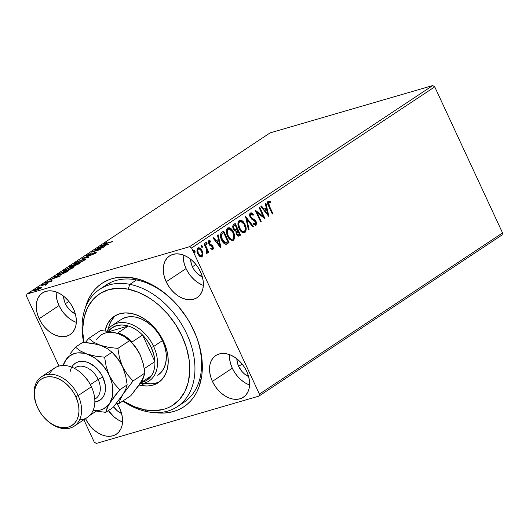 <?xml version="1.0" encoding="UTF-8"?>
<svg xmlns="http://www.w3.org/2000/svg" width="529" height="529" viewBox="0 0 529 529"><rect width="100%" height="100%" fill="white"/><g stroke="black" fill="none" stroke-linecap="round" stroke-linejoin="round"><path stroke-width="0.79" d="M180.568 404.268A70.364 49.124 -123.5 0 0 193.879 330.579A70.364 49.124 56.5 0 1 184.013 402.265L177.38 406.656A70.364 49.124 56.5 0 1 147.135 411.668L144.47 409.783A66.661 46.539 56.5 0 1 123.092 400.83L134.002 406.576L144.47 409.783L154.627 410.676L164.076 409.221L168.42 407.621L172.461 405.465L179.457 399.56L184.786 391.724L188.258 382.269L189.732 371.556L189.157 359.991L186.545 348.022L182.002 336.107L175.701 324.707L167.891 314.259L158.865 305.16L154.005 301.232L148.973 297.767L138.591 292.365L128.117 289.151L129.876 284.337A70.364 49.124 -123.5 0 0 83.635 342.303A70.364 49.124 56.5 0 1 99.631 289.35A70.364 49.124 56.5 0 1 129.876 284.337L136.508 279.94L129.876 284.337A70.364 49.124 56.5 0 1 189.184 339.605A70.364 49.124 56.5 0 1 177.38 406.656M193.74 330.288A74.073 51.71 56.5 0 1 194.05 330.962A74.073 51.71 56.5 0 1 155.017 412.607L163.243 413.083L168.619 412.607L173.75 411.476L178.584 409.711L183.074 407.317L187.173 404.321L190.85 400.764L194.064 396.664L196.788 392.068L198.99 387.023L201.761 375.769L202.303 369.672L201.668 356.824L198.778 343.526L196.517 336.867L190.473 323.847L186.75 317.618L178.075 306L173.208 300.73L162.654 291.519L157.06 287.664L145.528 281.646L139.696 279.543L128.183 277.236L117.233 277.54L112.102 278.671L107.275 280.443L102.785 282.83L98.678 285.825L95.002 289.383L91.788 293.483L89.07 298.078L85.447 307.627A74.073 51.71 56.5 0 1 175.84 303.487A74.073 51.71 56.5 0 1 193.74 330.288M56.16 291.962A25.002 17.45 -123.5 0 0 59.036 305.564L39.146 318.749A25.002 17.45 56.5 0 1 42.485 292.921A25.002 17.45 56.5 0 1 73.445 308.764L71.084 304.492L68.155 300.571L64.776 297.159L61.066 294.382L57.172 292.352L53.244 291.142L49.435 290.805L45.891 291.347L42.743 292.749L40.118 294.964L38.114 297.893L36.812 301.437L36.256 305.458L36.468 309.789L37.447 314.279L39.146 318.749L41.5 323.027L44.429 326.942L47.815 330.361L51.525 333.131L55.413 335.161L59.341 336.371L63.149 336.709L66.694 336.166L69.841 334.764L72.466 332.549L74.47 329.62L75.773 326.076L76.335 322.055L76.116 317.724L75.144 313.234L73.445 308.764A25.002 17.45 56.5 0 1 70.106 334.593A25.002 17.45 56.5 0 1 39.146 318.749L59.036 305.564A25.002 17.45 -123.5 0 0 76.315 322.366M229.427 354.595A25.002 17.45 -123.5 0 0 232.304 368.197L212.413 381.383A25.002 17.45 56.5 0 1 215.753 355.554A25.002 17.45 56.5 0 1 246.712 371.398L244.352 367.126L241.422 363.205L238.043 359.793L234.334 357.015L230.439 354.985L226.511 353.775L222.702 353.438L219.158 353.98L216.011 355.382L213.385 357.597L211.382 360.527L210.079 364.071L209.524 368.091L209.735 372.423L210.714 376.913L212.413 381.383L214.767 385.661L217.697 389.575L221.082 392.994L224.792 395.765L228.68 397.795L232.608 399.005L236.417 399.342L239.961 398.8L243.109 397.398L245.734 395.183L247.737 392.254L249.04 388.709L249.602 384.689L249.384 380.358L248.412 375.868L246.712 371.398A25.002 17.45 56.5 0 1 243.373 397.226A25.002 17.45 56.5 0 1 212.413 381.383L232.304 368.197A25.002 17.45 -123.5 0 0 249.582 385M183.193 254.991A25.002 17.45 -123.5 0 0 186.069 268.593L166.179 281.778A25.002 17.45 56.5 0 1 169.518 255.95A25.002 17.45 56.5 0 1 200.478 271.794L198.117 267.522L195.188 263.601L191.809 260.189L188.099 257.411L184.204 255.381L180.277 254.171L176.468 253.834L172.923 254.376L169.776 255.778L167.151 257.993L165.147 260.929L163.845 264.467L163.289 268.487L163.501 272.825L164.479 277.308L166.179 281.778L168.533 286.057L171.462 289.978L174.848 293.39L178.557 296.161L182.445 298.197L186.373 299.401L190.182 299.738L193.726 299.196L196.874 297.794L199.499 295.585L201.503 292.649L202.805 289.105L203.367 285.091L203.149 280.754L202.177 276.264L200.478 271.794A25.002 17.45 56.5 0 1 197.138 297.622A25.002 17.45 56.5 0 1 166.179 281.778L186.069 268.593A25.002 17.45 -123.5 0 0 203.348 285.402M121.544 421.58L117.65 419.55L113.94 416.779L108.392 410.577A25.002 17.45 -123.5 0 0 122.549 421.97M89.87 415.371L96.099 411.245L89.87 415.371M85.381 418.353L87.735 422.625L90.664 426.546L94.05 429.965L97.759 432.735L101.647 434.765L105.575 435.975L109.384 436.313L112.928 435.77L116.076 434.369L118.701 432.153L120.705 429.224L122.007 425.68L122.569 421.659L122.351 417.328L121.379 412.838L119.68 408.368A25.002 17.45 56.5 0 1 116.34 434.197A25.002 17.45 56.5 0 1 85.526 418.664M121.577 413.526A15.738 10.99 56.5 0 1 113.656 406.814L117.081 410.63L121.868 413.652M202.667 277.084L197.879 274.055L193.905 269.44L192.424 266.748L195.895 264.447L192.424 266.748A15.738 10.99 56.5 0 1 190.592 259.177L191.353 263.931L192.424 266.748A15.738 10.99 56.5 0 0 202.376 276.958M248.901 376.688L244.114 373.659L241.984 371.51L238.658 366.346L242.13 364.051L238.658 366.346A15.738 10.99 56.5 0 1 236.827 358.781L237.587 363.535L238.658 366.346A15.738 10.99 56.5 0 0 248.61 376.562M75.634 314.047L70.846 311.026L66.872 306.41L65.391 303.712L68.863 301.418L65.391 303.712A15.738 10.99 56.5 0 1 63.559 296.147L64.32 300.902L65.391 303.712A15.738 10.99 56.5 0 0 75.343 313.928M96.304 443.434L258.906 396.115L502.047 234.969L258.906 396.115L96.304 443.434L94.261 442.145L83.866 419.761L94.261 442.145L96.304 443.434M26.953 294.031L270.094 132.885L432.696 85.566L189.554 246.712L26.953 294.031L189.554 246.712L191.591 248.002L434.739 86.855L502.55 232.939L259.402 394.085L191.591 248.002L259.402 394.085L258.906 396.115L259.402 394.085L502.55 232.939L502.047 234.969L502.55 232.939L434.739 86.855L191.591 248.002L189.554 246.712L432.696 85.566L434.739 86.855L432.696 85.566L270.094 132.885L26.953 294.031L26.45 296.061L58.95 366.075L26.45 296.061L26.953 294.031M41.493 287.399L38.491 288.1L34.233 290.104L33.585 290.652L34.378 290.831L38.286 289.522L41.593 287.624L39.761 287.683L33.565 290.785L38.286 289.522L41.619 287.478M41.097 285.6L45.315 284.688L44.991 285.138L45.401 285.124L47.59 283.709L41.097 285.6L44.82 284.774L45.401 285.124L47.59 283.709L41.097 285.6M45.21 282.83L45.831 283.114L50.698 281.078L51.075 281.368L49.759 281.977L52.106 280.74L50.705 280.866L46.076 282.81L47.319 281.765L45.077 282.922L44.82 283.233L45.256 283.26L51.63 281.071L51.26 280.687L46.393 282.731L46.076 282.552L47.319 281.765L44.82 283.227M58.243 274.24L57.125 275.113L57.443 275.391L61.496 274.326L68.929 270.458L60.041 273.043L57.079 275.292L59.612 274.941L65.596 272.547L68.929 270.458L60.041 273.043L58.243 274.24M70 266.444L70.271 267.033L70 266.444C69.001 267.185 69.239 267.343 70.694 266.92L75.356 265.379L80.434 262.834L71.547 265.419L69.425 266.9L70.476 266.986L76.844 264.857L80.434 262.834L71.547 265.419L69.359 267.072M81.962 258.516L88.27 257.636L88.918 257.213L84.058 257.927L93.329 254.284L81.962 258.516L88.27 257.636L88.918 257.213L84.058 257.927L93.329 254.284L81.962 258.516M95.451 249.576L102.064 247.651L91.583 252.141L100.47 249.556L94.433 251.09L104.934 246.593L96.047 249.185L102.064 247.651L91.583 252.141L100.47 249.556L94.433 251.09L104.934 246.593L95.451 249.576M104.471 243.512L104.676 243.955L104.471 243.512C103.75 244.16 104.319 244.173 106.17 243.545L112.174 241.799L105.284 243.519L106.957 242.249L104.471 243.512L103.995 243.948L104.352 244.014L112.77 241.403L106.858 243.122C105.588 243.558 105.099 243.598 105.39 243.241L104.001 243.981M108.703 244.1L102.295 245.039L101.647 245.469L103.697 245.172L97.237 248.392L108.604 244.167L102.295 245.039L101.647 245.469L103.697 245.172L97.237 248.392L108.703 244.1M86.637 255.335C85.83 255.97 86.088 256.096 87.411 255.712L94.698 252.71L95.134 253.1L92.945 254.065L95.947 252.637C96.648 252.088 96.417 251.983 95.253 252.326L95.518 252.895L95.253 252.326L88.098 255.494L87.596 255.038L90.32 253.616L86.465 255.447L86.234 255.904L87.629 255.652L94.883 252.657L92.945 254.065L95.947 252.637L96.304 252.141L95.597 252.234L87.867 255.362L87.391 255.183L89.851 253.794L86.637 255.335L86.882 255.851L86.637 255.335L86.141 255.844M83.093 259.402L77.234 261.729L74.622 263.66L78.028 263.078L83.099 260.989L85.724 259.131L83.093 259.402L75.475 262.734L74.602 263.627L77.188 263.336L84.871 259.984L85.711 259.091L83.093 259.402M71.587 267.033L65.728 269.354L63.116 271.291L66.522 270.703L71.594 268.62L74.219 266.755L71.587 267.033L63.969 270.359L63.096 271.258L65.682 270.96L73.366 267.608L74.205 266.715L71.587 267.033M60.901 275.781L54.487 276.727L53.839 277.156L55.895 276.852L49.428 280.079L60.802 275.847L54.487 276.727L53.839 277.156L55.895 276.852L49.428 280.079L60.901 275.781M43.609 284.172L42.247 284.886L43.854 284.285M39.047 287.194L37.685 287.915L39.291 287.307M31.608 292.127L30.246 292.841L31.852 292.239M198.117 247.843L201.628 251.024L202.448 254.423L202.957 254.27L202.825 252.974L200.815 248.855L199.069 247.717L197.681 248.141L196.967 250.534L197.198 252.188L198.17 254.542L199.75 256.406L201.483 256.962L202.614 256.056L202.957 254.27L202.448 254.423L201.496 256.889L202.005 256.744L202.957 254.27L202.138 250.878C201.033 248.458 199.625 247.479 197.925 247.956C196.689 249.43 196.636 251.368 197.773 253.768L199.75 256.406L202.005 256.744L201.324 256.988M204.736 243.631L204.141 244.028L206.727 249.853L206.978 251.778L206.396 252.267L206.535 253.358L206.984 253.411L207.494 252.73L207.507 251.268L208.082 252.518L208.677 252.121L204.736 243.631L204.141 244.028L206.727 249.853L206.535 253.358L207.117 253.351L207.507 251.268L208.082 252.518L208.677 252.121L204.736 243.631M212.354 248.518L211.177 248.134L211.164 249.093L212.876 249.536L213.372 248.577L213.061 246.759L212.03 245.251L209.464 243.73L209.2 242.004L209.742 241.588L210.681 242.031L210.661 241.012L209.1 240.576L208.353 241.74L208.783 243.962L209.742 245.277L211.898 246.322L212.546 247.407L212.354 248.518L211.177 248.134L211.164 249.093L212.876 249.536L212.466 249.655L212.876 249.536L212.975 246.56L212.175 245.377L209.358 243.525L209.596 241.608L208.942 241.826L210.681 242.031L210.661 241.012L208.902 240.675L208.783 243.962L209.59 245.145L212.393 246.997L212.354 248.518L211.726 248.723L212.116 248.59M225.87 244.272L229.077 242.692L228.568 242.844L223.245 231.365L228.568 242.844L229.077 242.692L223.681 231.074L221.241 232.793L220.381 234.988L220.917 238.314L222.762 242.024L223.959 243.38L225.704 244.259L229.077 242.692L223.681 231.074L221.882 232.264C220.018 234.056 219.905 236.595 221.552 239.895C222.57 242.335 224.005 243.796 225.87 244.272L226.485 244.186M235.187 223.45L232.985 225.242L233.097 228.369L234.473 230.571L235.947 231.147L236.086 233.375L236.985 235.134L238.235 236.119L239.492 235.795L240.583 235.068L235.187 223.45L233.639 224.475C232.562 225.552 232.462 227.06 233.349 228.984L235.947 231.147L236.37 234.096L238.87 236.099L240.583 235.068L235.187 223.45M245.601 216.546L248.418 229.877L249.066 229.447L246.858 219.383L252.829 226.954L253.477 226.524L245.601 216.546L248.418 229.877L249.066 229.447L246.858 219.383L252.829 226.954L253.477 226.524L245.601 216.546M259.091 207.606L263.105 216.255L255.223 210.172L260.618 221.79L261.214 221.393L257.193 212.731L265.082 218.834L259.686 207.209L259.091 207.606L263.105 216.255L255.223 210.172L260.618 221.79L261.214 221.393L257.193 212.731L265.082 218.834L259.686 207.209L259.091 207.606M269.327 205.907L268.468 202.838L268.99 202.276L270.398 202.647L270.286 201.549L268.203 201.179L267.601 202.124L267.641 203.506L272.323 214.033L272.918 213.637L269.327 205.907L268.818 206.059L272.409 213.789L272.918 213.637L269.327 205.907L268.765 202.362L270.398 202.647L270.286 201.549L268.203 201.179C267.304 202.567 267.462 204.234 268.679 206.184L272.323 214.033L272.918 213.637L272.256 213.888L268.818 206.059L269.327 205.907M268.851 216.335L265.935 203.07L265.287 203.5L266.219 207.752L264.05 209.193L261.524 205.993L260.876 206.422L268.752 216.401L265.935 203.07L265.287 203.5L266.219 207.752L264.05 209.193L261.524 205.993L260.876 206.422L268.851 216.335M249.867 213.147L253.292 214.384L250.369 212.995L249.681 214.285L249.794 216.07L251.539 219.039L255.342 221.664L255.619 223.899L255.024 224.131L253.728 223.238L253.596 224.263L255.719 225.367L256.631 223.635L255.891 221.162L254.747 219.839L251.526 217.855L250.541 216.103L250.971 214.159L252.062 214.357L253.08 215.296L253.292 214.384L251.493 212.909L250.369 212.995C249.457 214.066 249.397 215.475 250.197 217.227L255.553 222.054L255.454 224.045L254.78 224.27L253.219 223.39M239.518 220.223L244.497 224.62L245.006 224.475L243.195 221.684L240.794 220.11L239.207 220.395L238.169 221.869L237.931 224.012L238.632 227.404L240.212 230.459L241.66 232.019L244.167 232.899L245.84 231.371L246.018 227.635L245.006 224.475L244.497 224.62C246.078 227.906 246.051 230.611 244.418 232.727L244.927 232.581C246.56 230.465 246.587 227.761 245.006 224.475C243.492 221.148 241.561 219.786 239.207 220.395C237.541 222.491 237.501 225.182 239.075 228.475C240.596 231.854 242.547 233.223 244.927 232.581L244.081 232.912M228.012 227.847L232.991 232.251L233.501 232.099L231.689 229.308L229.288 227.734L227.701 228.019L226.663 229.493L226.425 231.642L227.126 235.028L228.707 238.083L230.155 239.644L232.661 240.523L234.334 238.996L234.512 235.26L233.501 232.099L232.991 232.251C234.572 235.537 234.545 238.235 232.912 240.358L233.421 240.206C235.055 238.09 235.081 235.385 233.501 232.099C231.993 228.773 230.055 227.417 227.701 228.019C226.035 230.115 225.995 232.806 227.576 236.099C229.09 239.478 231.041 240.847 233.421 240.206L232.575 240.536M221.043 248.022L218.127 234.757L217.479 235.187L218.417 239.439L216.242 240.874L213.716 237.68L213.068 238.11L220.943 248.088L218.127 234.757L217.479 235.187L218.417 239.439L216.242 240.874L213.716 237.68L213.068 238.11L221.043 248.022M205.55 242.712L207.004 243.201L206.059 242.56L206.012 243.856L206.76 244.557L207.004 243.201L206.317 242.513L205.887 242.798L206.012 243.856L206.7 244.55L207.077 243.373L206.495 243.347L206.449 244.643M200.987 245.734L202.442 246.223L201.496 245.582L201.45 246.884L202.197 247.579L202.442 246.223L201.754 245.535L201.324 245.82L201.45 246.884L202.138 247.572L202.514 246.395L201.933 246.375L201.886 247.671M193.548 250.66L195.003 251.156L194.057 250.515L194.011 251.811L194.758 252.512L195.003 251.156L194.315 250.468L193.885 250.746L194.427 252.373L195.056 252.353L195.075 251.328L194.493 251.301L194.447 252.597M92.621 429.039L92.654 428.662M119.68 408.368L116.863 403.402A25.002 17.45 56.5 0 1 119.68 408.368M99.631 289.35L106.263 284.952A70.364 49.124 56.5 0 1 176.131 303.798A70.364 49.124 -123.5 0 0 103.076 287.346M110.911 282.367L109.305 283.928M183.179 255.302L183.398 259.64L184.37 264.123L186.069 268.593L188.43 272.871L191.359 276.793L194.738 280.205L198.448 282.975L202.343 285.012M229.414 354.906L229.632 359.244L230.604 363.727L232.304 368.197L234.664 372.476L237.594 376.39L240.973 379.809L244.682 382.579L248.577 384.616M56.147 292.272L56.365 296.61L57.337 301.094L59.036 305.564L61.397 309.842L64.326 313.757L67.705 317.175L71.415 319.946L75.31 321.976M99.115 433.026L99.102 433.668M93.124 429.277L93.13 428.893M267.694 201.324L270.286 201.549L269.783 201.694L269.856 202.435L269.783 201.694L268.183 201.152M268.725 202.422L269.235 202.276M268.765 202.362L268.256 202.514L268.818 206.059L267.938 203.731L268.481 202.422M261.114 206.264L263.541 209.339L264.05 209.193L263.541 209.339L261.114 206.264M265.465 203.381L268.157 215.653L265.465 203.381M266.014 209.259L264.348 210.363L266.993 213.709L267.502 213.564L264.857 210.218L264.348 210.363L266.993 213.709L267.502 213.564L264.857 210.218L266.523 209.114L264.348 210.363L266.523 209.114L267.502 213.564L266.523 209.114L266.014 209.259M259.25 207.507L264.302 218.391L259.25 207.507M256.684 212.876L257.193 212.731L256.684 212.876L260.704 221.545L261.214 221.393L260.552 221.644L256.684 212.876M255.487 210.734L262.596 216.401L263.105 216.255L262.596 216.401L255.487 210.734M250.806 214.205L253.08 215.296L253.292 214.384L252.697 214.893L252.095 213.822L250.396 212.962M250.971 214.159L250.462 214.305L250.29 216.996L250.799 216.844L251.149 214.08L250.64 214.225M251.526 217.855L250.799 216.844L250.29 216.996L251.017 218.008L251.526 217.855L251.017 218.008L252.862 219.204L253.371 219.059L251.526 217.855M254.998 220.044L252.862 219.204L254.998 220.044L254.489 220.19L255.619 221.757L256.129 221.611L254.998 220.044M255.454 224.045L253.728 223.238L253.596 224.263L256.003 225.242L256.129 221.611L255.619 221.757L255.494 225.387L256.003 225.242L255.481 225.394M254.846 224.243L253.636 223.76M255.355 225.46L256.122 223.78L255.388 221.314L254.363 220.084L251.235 218.199M251.017 218.008L249.959 215.806L250.713 214.212M245.687 217.445L252.968 226.67L253.477 226.524L252.73 226.829L245.687 217.445M246.349 219.535L246.858 219.383L246.349 219.535L248.557 229.593L249.066 229.447L248.385 229.712L246.349 219.535M244.338 232.859L244.927 232.581M239.247 220.282L239.756 220.137L239.207 220.395M244.048 232.925L245.33 231.517L245.661 229.083L244.94 225.691L243.366 222.669M242.864 222.035L241.112 220.58M240.391 220.282L239.452 220.236M239.584 229.05L238.519 226.472L238.262 223.734L239.009 221.935L240.252 221.466M238.229 224.633L238.229 224.117M243.69 231.642L242.011 231.563L240.073 229.811M244.345 231.404L243.4 231.656L242.117 231.193L239.677 228.085L239.168 228.23L239.677 228.085L238.738 224.481L239.015 222.57L239.782 221.572L239.273 221.724L240.761 221.314L241.72 221.631L244.206 224.461L245.35 228.468L245.152 230.194L244.345 231.404C242.434 231.867 240.88 230.756 239.677 228.085C238.394 225.427 238.427 223.258 239.782 221.572C241.667 221.109 243.214 222.213 244.411 224.871C245.681 227.516 245.661 229.692 244.345 231.404L243.677 231.649M239.782 221.572L239.273 221.724C237.918 223.403 237.885 225.572 239.168 228.23C240.371 230.909 241.925 232.013 243.836 231.557M238.592 236.159L240.073 235.22L234.75 223.741L240.073 235.22L240.583 235.068L238.619 236.146M235.471 230.161L234.261 229.857L233.606 229.064M233.434 228.733L233.944 228.588C233.335 227.126 233.507 226.088 234.466 225.486L235.147 225.037L237.151 229.355L235.841 230.042L233.944 228.588L233.434 228.733L233.091 226.848L233.957 225.632C233.005 226.24 232.826 227.272 233.434 228.733L235.617 230.108M238.076 234.955L237.29 234.916L236.615 234.155M236.45 233.831L236.952 233.679L237.706 230.545L239.432 234.274L238.817 234.678L236.45 233.831L236.106 232.694L236.185 231.656L237.197 230.697L236.45 233.831L238.308 234.83M238.817 234.678L237.799 234.764L236.952 233.679L236.595 231.907L237.402 230.75L236.893 230.895L237.706 230.545L237.197 230.697L237.706 230.545L239.432 234.274L237.964 234.995M235.465 230.168L235.974 230.016L235.332 230.194L235.841 230.042L234.532 229.487L233.639 227.655L233.706 226.28L234.466 225.486L233.957 225.632L234.638 225.182L235.147 225.037L237.151 229.355L235.841 230.042M232.839 240.483L233.421 240.206M227.741 227.906L228.25 227.761L227.701 228.019M232.542 240.556L233.825 239.141L234.155 236.714L233.434 233.322L231.861 230.294M231.358 229.659L229.606 228.204M228.885 227.906L227.946 227.86M232.185 239.267L231.047 239.373L229.718 238.685L227.298 234.995L226.835 230.882L227.629 229.447L228.746 229.09M232.839 239.035L231.894 239.28L230.611 238.817L228.171 235.709L227.662 235.855L228.171 235.709L227.258 231.213L228.277 229.202L227.768 229.348L229.255 228.938L230.214 229.255L232.7 232.086L233.844 236.093L233.646 237.819L232.839 239.035C230.928 239.492 229.374 238.387 228.171 235.709C226.888 233.051 226.921 230.882 228.277 229.202C230.161 228.74 231.709 229.837 232.905 232.502C234.175 235.141 234.155 237.316 232.839 239.035L232.171 239.273M228.277 229.202L227.768 229.348C226.412 231.028 226.379 233.196 227.662 235.855C228.865 238.533 230.426 239.644 232.33 239.181M226.141 242.824L225.294 243.102M225.169 243.115L223.853 242.659L222.709 241.488L220.877 237.448L221.036 234.585L223.132 232.806L223.641 232.661L227.926 241.898L225.169 243.115L226.095 242.89L225.671 242.963L222.147 239.498L221.638 239.65L225.169 243.115L225.671 242.963L224.117 242.315L222.306 239.829L221.545 234.433L221.036 234.585L221.638 239.65L222.147 239.498L221.301 235.147L223 233.084L221.036 234.585L223.641 232.661L222.491 233.229L223.641 232.661L227.926 241.898L225.671 242.963M224.64 243.049L224.111 242.824M213.306 237.951L215.733 241.026L216.242 240.874L215.733 241.026L213.306 237.951M217.657 235.068L220.355 247.334L217.657 235.068M218.206 240.946L216.54 242.051L219.185 245.396L219.694 245.251L217.049 241.898L216.54 242.051L219.185 245.396L219.694 245.251L217.049 241.898L218.715 240.794L216.54 242.051L218.715 240.794L219.694 245.251L218.715 240.794L218.206 240.946M210.668 248.28L211.845 248.67M208.393 240.827L210.661 241.012L210.165 241.693L209.715 240.86M209.246 241.733L208.849 243.671L209.358 243.525L208.849 243.671L209.365 244.391L212.175 245.377L211.666 245.522L212.466 246.706L212.975 246.56L212.466 246.706L212.367 249.688L212.883 248.372L212.294 246.375L211.369 245.277L209.365 244.391L208.75 243.426L208.691 242.15L209.451 241.674M211.706 248.723L210.959 248.485M206.548 244.55L206.568 243.525L205.807 242.659M204.3 243.922L208.175 252.267L208.677 252.121L208.016 252.373L204.3 243.922M206.7 253.431L206.998 251.414L207.507 251.268L207.011 251.407L206.614 253.497M206.535 253.358L207.117 253.351M206.733 252.247L206.396 252.267M201.985 247.572L202.005 246.547L201.245 245.681M201.602 256.935L202.005 256.744M198.362 247.744L197.925 247.956M201.245 257.028L202.402 255.19L201.628 251.024L202.138 250.878L201.628 251.024L199.757 248.491L197.958 247.87M200.815 255.95L199.248 255.447L197.615 252.935L197.231 250.501L198.097 249.04M201.523 255.699L200.187 255.613L198.362 253.365L197.853 253.517L198.362 253.365L197.74 250.356L198.408 248.994L197.899 249.139L199.274 248.855L201.251 250.713L202.177 253.695L201.523 255.699C200.227 255.963 199.175 255.183 198.362 253.365C197.502 251.586 197.515 250.131 198.408 248.994C199.691 248.69 200.729 249.45 201.536 251.262C202.402 253.054 202.395 254.528 201.523 255.699L200.742 255.97M198.454 248.967L197.899 249.139C197.013 250.277 196.993 251.738 197.853 253.517C198.666 255.335 199.717 256.109 201.013 255.844M194.546 252.505L194.566 251.473L193.806 250.614M105.469 244.147L105.39 243.241M106.514 244.755L102.692 246.177L104.358 245.072L106.587 244.914L102.692 246.177L104.358 245.072L106.514 244.755M88.019 255.315L87.596 255.038M95.947 252.637L96.377 252.188M94.698 252.71L95.041 252.902M84.693 259.739L85.334 259.64M75.277 263.759L75.779 263.396L75.475 262.734L75.786 263.396L75.211 263.819M83.932 260.261L77.869 263.131L75.7 263.204L76.407 262.45L82.504 259.799L84.6 259.541L84.038 260.493L78.457 262.734L75.7 263.211L77.419 261.855L81.109 260.255L84.27 259.441L84.587 259.679L83.932 260.261M73.042 266.834L73.604 266.57M78.933 263.495L78.418 264.123L75.938 264.989C74.933 265.274 74.88 265.115 75.779 264.526L79.046 263.746L75.938 264.989C74.933 265.274 74.88 265.115 75.779 264.526L78.933 263.495M75.171 264.586L75.171 265.432L74.867 264.784L71.289 266.523C70.258 266.808 70.218 266.629 71.184 266.001L75.297 264.864L71.289 266.523C70.258 266.808 70.218 266.629 71.184 266.001L75.171 264.586M75.938 264.989L75.111 265.095L75.779 264.526M73.187 267.37L73.829 267.271M63.771 271.384L64.273 271.02L63.969 270.359L64.28 271.02L63.705 271.443M73.319 267.343L66.363 270.755L64.194 270.828L64.902 270.081L70.998 267.423L73.095 267.165L72.533 268.117L66.277 270.57L64.181 270.755L66.317 269.281L70.998 267.423L72.764 267.066L73.009 267.416M60.359 273.176L67.547 271.377L65.16 272.772L60.207 274.544C58.745 275.001 58.124 275.014 58.349 274.591L60.359 273.176L67.428 271.119L60.465 274.472L58.236 274.749L60.359 273.176M58.547 275.49L58.349 274.591M58.706 276.436L54.884 277.857L56.55 276.76L58.779 276.601L54.884 277.857L56.55 276.76L58.706 276.436M51.478 281.157L51.26 280.687L51.478 281.157M51.829 280.945L51.26 280.687M46.076 284.761L46.043 284.384M44.82 284.774L45.375 284.926M34.491 290.805L34.233 290.104L34.709 290.666M41.143 288.087L40.647 288.193M34.815 290.6L34.425 290.851M40.918 288.576L40.607 287.915L35.992 290.183C34.583 290.606 34.266 290.5 35.033 289.872L39.166 288.08C40.568 287.664 40.905 287.763 40.164 288.378L36.303 289.991M34.874 291.023L34.564 290.361L35.998 289.33L39.576 287.968L40.588 287.888L40.164 288.378M71.289 266.523L70.463 266.616L71.184 266.001M35.78 290.242L34.702 290.421L35.033 289.872M122.781 401.035A70.364 49.124 -123.5 0 0 147.135 411.668A70.364 49.124 56.5 0 1 122.781 401.035M83.972 342.329A66.661 46.539 56.5 0 1 128.117 289.151L117.967 288.259L108.511 289.72L100.133 293.476L93.137 299.381L87.801 307.21L84.329 316.666L82.855 327.385L82.888 333.091L83.972 342.329M121.531 319.271L125.717 317.393L130.445 316.666L135.523 317.116A33.334 23.269 56.5 0 1 163.62 343.295A33.334 23.269 56.5 0 1 158.026 375.054M150.56 383.829L143.987 383.188A39.814 27.792 -123.5 0 0 144.496 383.294L141.177 385.489L147.241 386.025L152.888 385.152L157.893 382.91L162.072 379.386L165.26 374.704L167.329 369.057L168.209 362.656L167.865 355.752L166.304 348.604L163.593 341.489L159.831 334.678L155.162 328.443L149.773 323.007L143.868 318.59L137.666 315.363L131.41 313.446A39.814 27.792 56.5 0 0 114.304 316.282A39.814 27.792 56.5 0 0 105.026 330.923L107.334 324.231L110.521 319.556L114.694 316.025L119.706 313.783L125.347 312.917L131.41 313.446A39.814 27.792 56.5 0 1 164.969 344.716A39.814 27.792 56.5 0 1 158.29 382.652A39.814 27.792 56.5 0 1 141.177 385.489L144.496 383.294A39.814 27.792 -123.5 0 0 159.89 381.469M141.177 385.489L139.107 385.006A39.814 27.792 56.5 0 0 141.177 385.489M116.016 315.271A39.814 27.792 -123.5 0 0 108.24 329.243M113.834 317.36L110.647 322.035L108.577 327.682M112.353 325.348A33.334 23.269 56.5 0 1 153.635 346.475L151.261 347.579A31.482 21.973 56.5 0 1 154.885 361.598L142.552 335.036L132.164 341.926A31.482 21.973 -123.5 0 0 117.881 332.893L128.269 326.003L117.881 332.893A31.482 21.973 56.5 0 1 132.164 341.926L142.552 335.036L154.885 361.598L153.794 354.609L151.261 347.579L147.439 340.921L142.552 335.036A31.482 21.973 -123.5 0 0 128.269 326.003L109.371 331.504L128.269 326.003L122.192 324.958L116.565 325.646L111.718 328.013L108.352 331.346A31.482 21.973 56.5 0 1 128.269 326.003A31.482 21.973 56.5 0 1 142.552 335.036A31.482 21.973 56.5 0 1 151.261 347.579L153.635 346.475A33.334 23.269 -123.5 0 0 129.823 323.801A33.334 23.269 -123.5 0 0 106.977 331.161A33.334 23.269 56.5 0 1 112.353 325.348L121.194 319.49A33.334 23.269 56.5 0 1 135.523 317.116L140.76 318.723L145.951 321.42L150.897 325.117L155.407 329.666L159.315 334.89L162.463 340.59L164.737 346.548L166.04 352.532L166.331 358.312L165.59 363.674L163.858 368.402L161.193 372.317L157.695 375.266M147.135 411.668A70.364 49.124 -123.5 0 0 194.302 359.105A70.364 49.124 -123.5 0 0 129.876 284.337L128.117 289.151A66.661 46.539 56.5 0 1 189.157 359.991A66.661 46.539 56.5 0 1 144.47 409.783L147.135 411.668M153.635 346.475L162.476 340.616L153.635 346.475A33.334 23.269 56.5 0 1 149.185 380.913A33.334 23.269 56.5 0 1 139.954 383.737A33.334 23.269 -123.5 0 0 153.635 346.475M141.408 382.421L145.303 381.105L147.611 379.716L151.387 375.808A31.482 21.973 56.5 0 1 141.408 382.421M154.885 361.598A31.482 21.973 56.5 0 1 151.387 375.808A31.482 21.973 -123.5 0 0 154.885 361.598L144.496 368.482A31.482 21.973 56.5 0 1 144.529 370.419A31.482 21.973 -123.5 0 0 144.496 368.482L154.885 361.598M140.998 382.692L151.387 375.808L140.998 382.692A31.482 21.973 -123.5 0 0 143.544 377.23A31.482 21.973 56.5 0 1 140.998 382.692M74.192 426.176L87.457 417.381A29.631 20.684 -123.5 0 0 91.411 386.772L91.246 386.408A27.779 19.388 -123.5 0 0 84.534 376.357L84.25 376.053A29.631 20.684 56.5 0 1 91.411 386.772A29.631 20.684 -123.5 0 0 54.718 367.992L41.46 376.78A29.631 20.684 56.5 0 1 78.153 395.56A29.631 20.684 -123.5 0 0 45.6 374.882A29.631 20.684 -123.5 0 0 37.374 407.118L37.546 407.502A27.779 19.388 56.5 0 1 45.256 377.283A27.779 19.388 56.5 0 1 75.773 396.664L78.153 395.56L91.411 386.772L78.153 395.56A29.631 20.684 56.5 0 1 74.192 426.176A29.631 20.684 56.5 0 1 44.529 417.963A29.631 20.684 -123.5 0 0 44.661 418.108A29.631 20.684 -123.5 0 0 74.278 426.116A29.631 20.684 -123.5 0 0 78.153 395.56L75.773 396.664L73.154 391.91L69.901 387.559L66.145 383.763L62.019 380.682L57.694 378.42L53.336 377.078L49.098 376.701L45.163 377.309L41.665 378.87L38.749 381.323L36.521 384.583L35.073 388.524L34.458 392.987L34.689 397.801L35.774 402.787L37.665 407.753A27.779 19.388 56.5 0 1 37.546 407.502M49.349 374.287A29.631 20.684 56.5 0 1 84.25 376.053M95.187 398.906A18.515 12.927 -123.5 0 0 98.156 379.465A3.703 0.562 155.1 0 1 102.91 377.263A22.218 15.513 56.5 0 1 94.856 402.027L99.71 400.374L102.044 398.403L103.823 395.798L104.987 392.65L105.476 389.079L105.291 385.224L102.91 377.263A3.703 0.562 -24.9 0 0 98.156 379.465A18.515 12.927 -123.5 0 0 75.224 367.728L74.318 368.329M37.46 407.31A29.631 20.684 56.5 0 1 41.46 376.78M90.366 384.629L98.156 379.465L90.366 384.629M114.681 354.979L114.681 354.979A31.482 21.973 56.5 0 1 122.523 366.623L125.604 375.55L127.178 384.841L125.876 388.914L123.072 394.204L132.997 380.992L144.867 373.124L132.997 380.992L127.238 374.486L122.523 366.623L125.604 375.55L127.178 384.841L125.876 388.914L120.262 399.494L118.959 403.567L130.835 395.705L118.959 403.567L116.459 403.369L118.959 403.567L120.262 399.494L123.072 394.204L132.997 380.992L127.238 374.486L122.523 366.623L119.435 357.67L117.868 348.406L108.736 347.368L100.384 345.325L93.706 342.223L88.707 338.395L100.576 330.526L109.715 331.564L118.066 333.607L124.745 336.715L129.737 340.537L117.868 348.406L108.736 347.368L100.384 345.325L93.706 342.223L88.707 338.395L100.576 330.526L109.715 331.564L118.066 333.607A31.482 21.973 -123.5 0 0 96.47 339.889M88.707 338.395L85.394 342.448L88.707 338.395M114.416 354.688L114.919 355.237A31.482 21.973 -123.5 0 1 122.523 366.623A31.482 21.973 56.5 0 1 122.86 367.364A31.482 21.973 -123.5 0 0 122.655 366.914A31.482 21.973 -123.5 0 0 122.523 366.623L117.815 358.768L112.055 352.254L104.603 357.194L95.471 356.162L83.827 353.22L77.499 352.896L74.569 353.478L69.425 356.063L65.523 360.401A31.482 21.973 56.5 0 1 87.12 354.119L80.441 351.011L75.449 347.183L82.894 342.25L92.033 343.281L100.384 345.325L107.063 348.432L112.055 352.254L104.603 357.194L106.184 366.491L109.258 375.411L106.184 366.491L104.603 357.194L95.471 356.162L87.12 354.119A31.482 21.973 56.5 0 1 109.258 375.411L113.973 383.274L119.733 389.78L127.178 384.841L119.733 389.78L114.218 396.664L108.18 405.822L105.701 412.362L113.146 407.423L123.072 394.204L113.146 407.423L105.701 412.362L93.038 410.636L105.701 412.362L107.003 408.289L109.807 402.999L119.733 389.78L113.973 383.274L109.258 375.411A31.482 21.973 56.5 0 1 109.807 402.999A31.482 21.973 56.5 0 1 93.124 410.444L97.832 410.497L100.768 409.922L103.472 408.857L108.035 405.366L109.807 402.999L112.201 397.213L112.776 393.893L112.631 386.692L111.917 382.93L109.258 375.411L107.367 371.781L102.606 365.089L96.827 359.535L93.673 357.3L80.441 351.011L75.449 347.183L82.894 342.25L96.338 344.154L100.384 345.325L107.063 348.432L112.055 352.254L115.031 355.369L120.341 362.51L122.523 366.623L119.435 357.67L117.868 348.406L129.737 340.537L135.49 347.044L140.205 354.906L143.293 363.853L144.867 373.124L143.564 377.197L140.754 382.487L130.835 395.705L138.73 385.548L142.149 379.749M121.366 334.976L118.066 333.607L124.745 336.715L132.098 342.971L138.036 350.813L140.337 355.19A31.482 21.973 -123.5 0 0 140.205 354.906L143.293 363.853L144.867 373.124L142.38 379.663L138.982 384.854M140.542 355.647A31.482 21.973 -123.5 0 0 140.337 355.19L140.337 355.19M140.502 355.548L140.205 354.906A31.482 21.973 -123.5 0 0 132.6 343.513L132.098 342.971M118.066 333.607L114.773 332.708M140.205 354.906L136.079 347.811L132.561 343.466M65.523 360.401L63.321 365.473A31.482 21.973 56.5 0 1 65.523 360.401L62.726 365.665L67.58 357.293L65.523 360.401M71.508 367.602L73.286 364.99L75.621 363.026L78.418 361.776L81.572 361.294L84.957 361.598L88.449 362.669L95.207 366.941L100.814 373.461L102.91 377.263A22.218 15.513 56.5 0 0 84.342 361.486A22.218 15.513 56.5 0 0 70.093 371.986M69.967 354.027L72.605 350.648L69.967 354.027M75.449 347.183L72.605 350.648L75.449 347.183M94.777 399.203L95.683 398.601A18.515 12.927 -123.5 0 0 98.156 379.465A18.515 12.927 -123.5 0 0 75.726 367.424M37.665 407.753L40.283 412.508L43.537 416.859L47.299 420.654L51.419 423.736L55.743 425.99L60.108 427.333L64.34 427.71L68.281 427.108L71.772 425.547L74.688 423.094L76.917 419.834L78.365 415.893L78.986 411.43L78.748 406.616L77.664 401.63L75.773 396.664A27.779 19.388 56.5 0 1 72.149 425.309A27.779 19.388 56.5 0 1 44.376 417.804A27.779 19.388 56.5 0 1 37.665 407.753M91.378 386.686L88.627 381.654L84.468 376.284M91.537 387.043L91.365 386.666A27.779 19.388 -123.5 0 0 91.246 386.408L91.411 386.772A29.631 20.684 56.5 0 1 91.537 387.043A29.631 20.684 56.5 0 1 79.568 419.881M268.93 202.29L268.421 202.442M206.66 252.273L206.151 252.426M87.245 255.401L87.55 256.069M95.299 252.644L95.61 253.305M75.7 263.204L76.004 263.865M84.6 259.541L84.904 260.208M75.111 265.089L75.416 265.756M70.463 266.616L70.767 267.284M64.194 270.828L64.498 271.489M73.095 267.165L73.399 267.833M51.161 281.025L51.472 281.692M45.851 282.784L46.162 283.451M45.554 284.728L45.858 285.389"/></g></svg>

